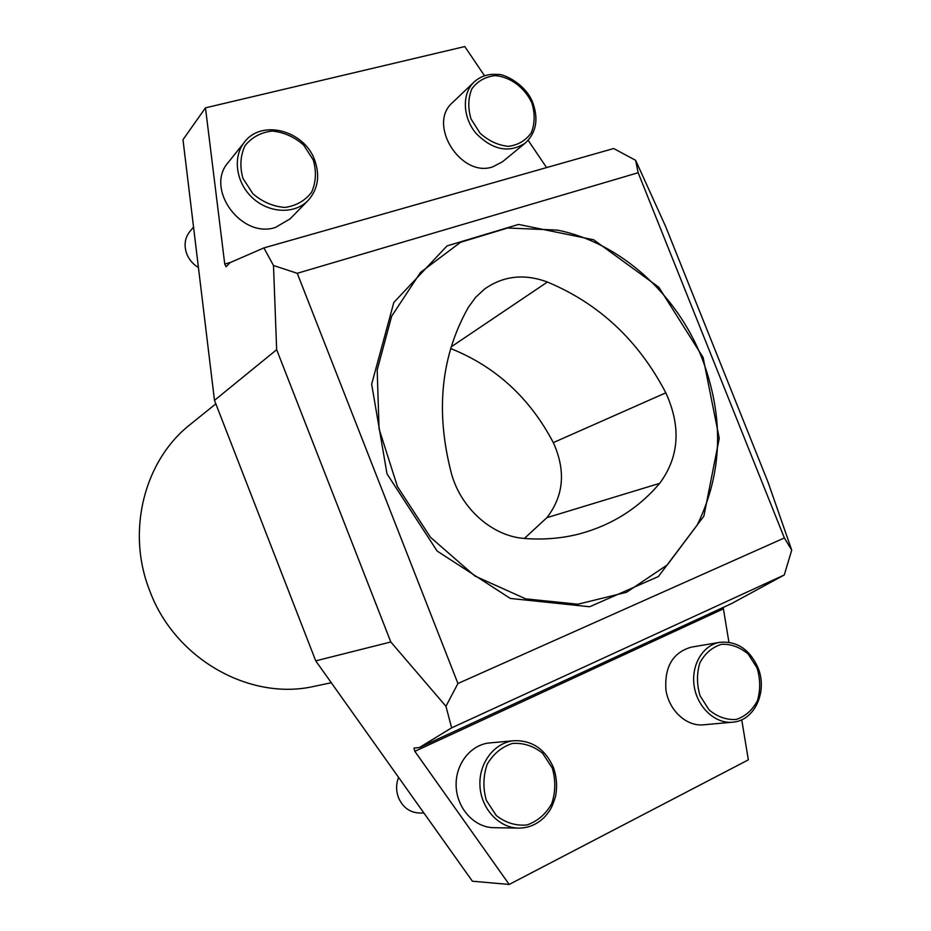 <?xml version="1.0" encoding="UTF-8"?>
<svg xmlns="http://www.w3.org/2000/svg" width="931" height="931" viewBox="0 0 931 931"><rect width="100%" height="100%" fill="white"/><g stroke="black" fill="none" stroke-linecap="round" stroke-linejoin="round"><path stroke-width="1.4" d="M275.506 227.42L290.03 218.913L308.01 200.572C294.79 214.328 269.362 213.42 252.778 198.14C236.043 183.046 232.273 157.106 244.492 142.117L228.258 162.413C204.599 188.69 241.455 239.081 275.506 227.42M484.527 75.772L464.778 46.55L205.472 107.845L224.743 264.067L226.082 266.766L230.073 262.635L263.904 247.902L613.692 148.529L635.652 160.33L665.607 226.431L768.122 482.421L791.722 550.116L784.274 574.974L451.64 727.856L419.334 747.57L414.144 748.047M546.59 167.592L528.168 140.348M492.615 166.905L502.403 161.843L525.259 143.106C509.152 153.382 492.79 150.194 476.172 133.529C462.567 117.55 461.695 93.6 474.112 81.986L452.547 102.573C427.038 124.079 460.729 177.961 492.615 166.905M691.221 647.161C672.845 652.526 664.408 666.782 665.921 689.906C668.912 710.353 686.322 726.517 703.289 724.83L732.499 722.212C715.194 723.934 697.342 707.292 694.2 686.252C690.837 665.234 702.858 645.02 719.861 642.309L691.221 647.161M728.926 642.239L723.41 608.851L414.842 751.329L509.199 884.45L748.349 759.847L741.728 719.768M489.718 742.926C470.679 744.474 455.096 764.328 456.155 786.404C456.97 808.48 474.379 827.519 493.721 827.682L518.567 828.113C498.748 827.95 480.838 808.306 479.93 785.531C478.778 762.757 494.698 742.286 514.191 740.704L489.718 742.926M524.665 538.479C543.879 539.945 562.336 538.374 580.025 533.742C612.086 524.979 638.643 508.175 659.695 483.34C679.223 456.9 681.271 426.724 665.828 392.824C638.526 340.537 599.052 303.599 547.405 282.035C524.316 273.458 503.357 275.809 484.527 289.076L475.566 297.396L468.246 307.521C440.887 356.142 435.277 411.467 451.419 473.495C460.973 508.663 492.639 536.431 524.665 538.479M701.834 357.818C676.511 293.649 619.895 242.514 557.355 230.097L507.616 228.014L460.566 242.281L420.544 272.364L391.66 316.191L377.183 370.038L379.057 428.807L397.432 486.564L430.518 537.338L474.833 575.986L525.689 598.854L577.907 604.219L626.528 592.279L667.352 564.873L697.214 525.049C722.747 472.611 724.283 416.867 701.834 357.818M784.274 574.974L731.522 603.591L419.334 747.57M638.154 172.724L297.257 273.295L457.936 683.505L784.368 537.943L638.154 172.724L635.652 160.33M214.479 400.365L315.737 660.859L390.811 641.983L276.658 349.684L214.479 400.365L182.988 139.697L205.472 107.845M509.199 884.45L472.401 881.215L315.737 660.859M723.352 607.349L723.41 608.851M215.829 403.845L190.331 424.396C144.386 460.228 125.941 531.031 149.775 590.871C174.912 659.253 250.381 701.252 314.503 686.263L331.285 682.737M784.368 537.943L791.722 550.116M263.904 247.902L273.493 265.51L297.257 273.295M457.936 683.505L445.949 706.292L451.64 727.856M273.493 265.51L276.658 349.684M390.811 641.983L445.949 706.292M414.842 751.329L413.969 748.093M193.543 227.071L189.738 231.668C184.792 238.092 183.803 245.505 186.77 253.907C189.121 259.714 193.008 264.264 198.443 267.569M398.561 777.362C396.001 784.077 395.978 790.838 398.491 797.658C402.797 807.421 409.791 812.542 419.485 813.019L423.919 813.019M524.374 538.455L546.893 517.671C563.872 495.629 566.001 470.609 553.305 442.609C529.855 397.921 495.641 366.558 450.651 348.52M224.743 264.067L230.69 262.367M703.114 357.469L719.244 438.361L703.883 516.135L658.403 576.533L589.672 606.756L510.328 598.447L437.139 551.071L387.005 473.856L371.655 384.189L393.825 302.482L447.02 245.924L518.555 224.429L593.699 239.791L658.834 287.237L703.114 357.469M757.066 667.969L748.245 654.132C740.075 647.173 731.161 643.903 721.513 644.299C712.296 647.15 705.104 653.283 699.926 662.697C696.644 673.416 696.691 684.46 700.065 695.841L709.108 709.934C717.498 716.917 726.552 720.094 736.258 719.454C745.44 716.358 752.504 710.074 757.462 700.612C760.546 689.976 760.418 679.095 757.066 667.969M313.293 160.051L303.622 145.015C294.266 136.857 283.78 132.202 272.166 131.05C260.901 132.365 251.847 137.253 245.004 145.702C240.338 155.733 239.651 166.637 242.956 178.391L252.871 193.729C262.495 201.957 273.167 206.531 284.886 207.438C296.116 205.844 305.019 200.782 311.594 192.251C316.005 182.267 316.575 171.537 313.293 160.051M552.304 768.11L542.668 753.307C533.556 745.987 523.49 742.694 512.469 743.438C501.856 746.825 493.442 753.749 487.227 764.188C483.131 775.989 482.84 788.057 486.343 800.369L496.223 815.463C505.591 822.818 515.832 825.983 526.946 824.959C537.524 821.27 545.787 814.183 551.734 803.697C555.586 791.99 555.784 780.131 552.304 768.11M531.904 103.027C524.77 87.63 510.374 76.831 495.199 75.632C485.4 76.691 477.638 81.067 471.901 88.771C468.107 97.964 467.804 108.008 471.005 118.912L480.082 133.203C488.694 140.942 498.132 145.329 508.384 146.353C518.136 145.061 525.782 140.523 531.298 132.749C534.883 123.602 535.092 113.687 531.904 103.027M546.893 517.671L659.695 483.34M553.305 442.609L665.828 392.824M451.139 346.879L547.405 282.035M732.499 722.212C754.797 720.92 768.04 691.011 757.846 667.376C749.49 649.233 736.828 640.877 719.861 642.309M308.01 200.572C318.018 189.319 320.229 175.819 314.655 160.074C304.344 130.503 261.646 118.9 244.492 142.117M518.567 828.113C528.796 828.055 537.618 824.203 545.019 816.557C549.325 811.029 551.094 810.389 555.435 796.82C557.46 786.8 556.773 776.966 553.363 767.307C545.194 749.129 532.136 740.261 514.191 740.704M525.259 143.106C536.151 132.877 538.7 119.529 532.916 103.05C526.003 83.883 502.973 73.351 497.759 74.503C488.484 73.607 480.605 76.109 474.112 81.986"/></g></svg>

